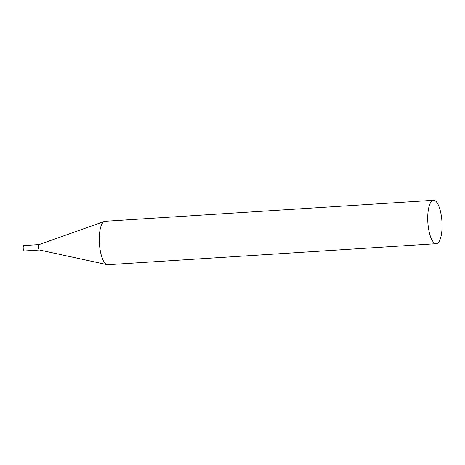 <?xml version="1.0" encoding="UTF-8"?>
<svg xmlns="http://www.w3.org/2000/svg" width="465" height="465" viewBox="0 0 465 465"><rect width="100%" height="100%" fill="white"/><g stroke="black" fill="none" stroke-linecap="round" stroke-linejoin="round"><path stroke-width="0.7" d="M39.525 250.007A2.714 0.884 -93.7 0 1 38.531 247.944A2.714 0.884 -93.7 0 1 39.182 244.59M39.484 250.013L24.244 250.99A2.714 0.884 -93.7 0 1 23.25 248.92A2.714 0.884 -93.7 0 1 23.895 245.567L39.141 244.59M433.508 200.276L105.061 221.288A21.762 7.062 86.3 0 0 104.416 221.421A21.762 7.062 86.3 0 0 103.556 221.91A21.762 7.062 86.3 0 0 99.504 244.84A21.762 7.062 86.3 0 0 107.183 264.672A21.762 7.062 86.3 0 0 107.839 264.725L436.286 243.712A21.762 7.062 86.3 0 0 437.786 243.09A21.762 7.062 86.3 0 0 441.75 219.166A21.762 7.062 86.3 0 0 433.508 200.276A21.762 7.062 86.3 0 0 432.008 200.897A21.762 7.062 86.3 0 0 428.044 224.822A21.762 7.062 86.3 0 0 436.286 243.712M39.211 244.59A2.714 0.884 86.3 0 0 39.101 244.607A2.714 0.884 86.3 0 0 38.99 244.666A2.714 0.884 86.3 0 0 38.485 247.525A2.714 0.884 86.3 0 0 39.444 250.001L107.183 264.672M39.101 244.607L104.416 221.421"/></g></svg>
